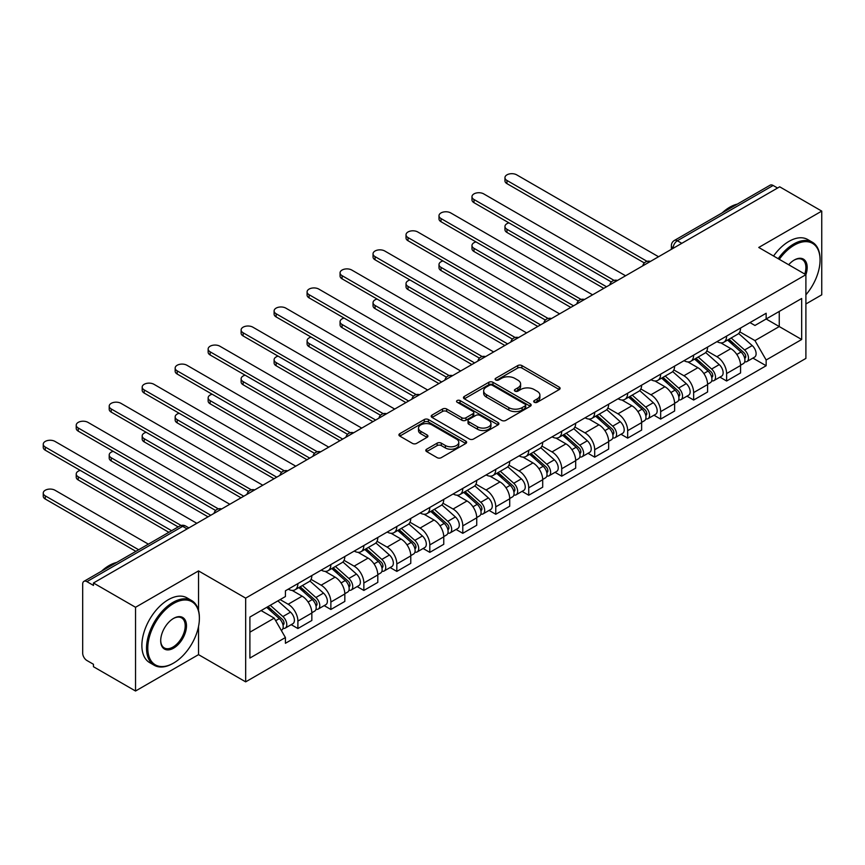 <?xml version="1.0" encoding="UTF-8"?>
<svg xmlns="http://www.w3.org/2000/svg" width="865" height="865" viewBox="0 0 865 865"><rect width="100%" height="100%" fill="white"/><g stroke="black" fill="none" stroke-linecap="round" stroke-linejoin="round"><path stroke-width="1.3" d="M534.3 402.268A2.054 1.189 0 0 0 537.208 402.268L559.255 389.542A2.93 1.698 0 0 0 560.109 388.342A2.93 1.698 0 0 0 559.255 387.142L521.898 365.581A2.93 1.698 0 0 0 517.757 365.581L495.699 378.308A2.054 1.189 0 0 0 495.104 379.151A2.054 1.189 0 0 0 495.699 379.984A2.054 1.189 0 0 0 498.608 379.984L501.462 378.34A9.396 5.417 0 0 1 514.74 378.34L517.854 380.135A9.396 5.417 0 0 1 520.611 383.974A9.396 5.417 0 0 1 517.854 387.801L514.999 389.445A2.054 1.189 0 0 0 514.405 390.288A2.054 1.189 0 0 0 514.999 391.131A2.054 1.189 0 0 0 517.908 391.131L520.762 389.477A9.396 5.417 0 0 1 534.04 389.477L537.154 391.272A9.396 5.417 0 0 1 539.901 395.11A9.396 5.417 0 0 1 537.154 398.949L534.3 400.592A2.054 1.189 0 0 0 533.694 401.425A2.054 1.189 0 0 0 534.3 402.268L534.3 400.592M426.661 449.205A2.93 1.698 0 0 0 425.796 450.395A2.93 1.698 0 0 0 426.661 451.595L437.139 457.65A2.93 1.698 0 0 0 441.291 457.65L465.77 443.507A2.93 1.698 0 0 0 466.635 442.318A2.93 1.698 0 0 0 465.77 441.118L428.424 419.547A2.93 1.698 0 0 0 424.272 419.547L399.781 433.689A2.93 1.698 0 0 0 398.927 434.89A2.93 1.698 0 0 0 399.781 436.079L412.443 443.388A2.93 1.698 0 0 0 416.595 443.388L427.072 437.344A2.93 1.698 0 0 0 427.926 436.144A2.93 1.698 0 0 0 427.072 434.944L420.79 431.321A7.85 4.53 0 0 1 418.498 428.121A7.85 4.53 0 0 1 423.342 423.926A7.85 4.53 0 0 1 431.894 424.91L456.482 439.106A7.85 4.53 0 0 1 458.785 442.318A7.85 4.53 0 0 1 453.941 446.502A7.85 4.53 0 0 1 445.389 445.518L441.291 443.15A2.93 1.698 0 0 0 437.139 443.15L426.661 449.205L426.661 451.595M245.671 598.126L198.528 570.911L135.535 607.284L93.463 582.988L779.679 186.808L821.75 211.103L758.756 247.466L805.899 274.692L245.671 598.126L245.671 681.858L805.899 358.413L805.899 274.692A18.241 10.531 -60 0 0 794.265 260.041L794.265 260.041A18.241 10.531 -60 0 0 788.675 264.744M501.668 420.39A2.93 1.698 0 0 0 505.82 420.39L530.31 406.247A2.93 1.698 0 0 0 531.164 405.058A2.93 1.698 0 0 0 530.31 403.858L492.953 382.287A2.93 1.698 0 0 0 488.801 382.287L464.321 396.43A2.93 1.698 0 0 0 463.456 397.63A2.93 1.698 0 0 0 464.321 398.819L501.668 420.39M457.985 402.712A2.054 1.189 0 0 1 460.061 403.004L498.002 424.899L473.555 439.02A2.93 1.698 0 0 1 469.403 439.02L432.057 417.449L442.534 411.448L442.534 409.004L432.057 415.059A2.93 1.698 0 0 0 431.192 416.26A2.93 1.698 0 0 0 432.057 417.449L432.057 415.059M442.534 411.448A2.93 1.698 0 0 1 446.675 411.448L446.675 409.004A2.93 1.698 0 0 0 442.534 409.004M446.675 409.004L461.824 417.752A2.93 1.698 0 0 0 465.976 417.752L472.928 413.74A2.93 1.698 0 0 0 473.793 412.54A2.93 1.698 0 0 0 472.928 411.34L457.163 402.236A2.054 1.189 0 0 1 456.558 401.403A2.054 1.189 0 0 1 457.823 400.3A2.054 1.189 0 0 1 460.061 400.56L498.035 422.488A2.93 1.698 0 0 1 498.9 423.688A2.93 1.698 0 0 1 498.035 424.877L498.035 422.488M135.535 607.284L135.535 691.016L93.463 666.72L93.463 664.277L86.911 660.503A5.979 3.449 -120 0 1 82.683 653.172L82.683 584.091A5.979 3.449 -120 0 1 83.916 581.356L179.682 526.061A5.979 3.449 60 0 1 182.677 526.363L86.911 581.648A5.979 3.449 -120 0 0 83.916 581.356M805.899 303.983L821.75 294.824L821.75 211.103M135.535 691.016L198.528 654.643L245.671 681.858M93.463 582.988L93.463 585.432L86.911 581.648M681.804 243.325L677.36 240.762A5.979 3.449 60 0 0 674.376 240.459L770.142 185.175A5.979 3.449 60 0 1 773.126 185.467L677.36 240.762A5.979 3.449 120 0 0 673.132 248.082L673.132 248.32M777.57 188.029L773.126 185.467M726.622 336.085A13.754 7.936 60 0 1 723.767 342.259L737.726 334.204A13.754 7.936 -120 0 0 740.57 328.03M706.813 350.887L716.89 356.704A13.754 7.936 60 0 1 726.622 373.55L740.57 365.495A13.754 7.936 -120 0 0 730.849 348.649L720.859 342.886M740.57 365.495L740.57 372.945L726.622 381L719.929 377.14M723.767 342.259A13.754 7.936 60 0 1 716.999 341.632M726.622 373.55L726.622 381M693.644 355.126A13.754 7.936 60 0 1 690.789 361.3L704.748 353.244A13.754 7.936 -120 0 0 707.592 347.07M686.951 396.17L693.644 400.041L707.592 391.986L707.592 384.536A13.754 7.936 -120 0 0 697.871 367.69L687.88 361.927M690.789 361.3A13.754 7.936 60 0 1 684.02 360.673M673.835 369.928L683.912 375.745A13.754 7.936 60 0 1 693.644 392.591L693.644 400.041M660.655 374.167A13.754 7.936 60 0 1 657.811 380.341L671.77 372.274A13.754 7.936 -120 0 0 674.613 366.111M653.972 415.211L660.665 419.082L674.613 411.026L674.613 403.577A13.754 7.936 -120 0 0 664.893 386.731L654.902 380.968M657.811 380.341A13.754 7.936 60 0 1 651.042 379.713M640.857 388.969L650.934 394.786A13.754 7.936 60 0 1 660.665 411.632L660.665 419.082M627.676 393.197A13.754 7.936 60 0 1 624.833 399.371L638.781 391.315A13.754 7.936 -120 0 0 641.635 385.141M620.994 434.252L627.676 438.123L641.635 430.067L641.635 422.617A13.754 7.936 -120 0 0 631.904 405.772L621.924 400.008M624.833 399.371A13.754 7.936 60 0 1 618.064 398.754M607.879 408.01L617.956 413.827A13.754 7.936 60 0 1 627.676 430.673L627.676 438.123M594.698 412.237A13.754 7.936 60 0 1 591.855 418.411L605.803 410.356A13.754 7.936 -120 0 0 608.657 404.182M588.016 453.292L594.698 457.163L608.657 449.097L608.657 441.658A13.754 7.936 -120 0 0 598.926 424.812L588.946 419.049M591.855 418.411A13.754 7.936 60 0 1 585.086 417.795M574.901 427.05L584.978 432.868A13.754 7.936 60 0 1 594.698 449.714L594.698 457.163M561.72 431.278A13.754 7.936 60 0 1 558.876 437.452L572.825 429.397A13.754 7.936 -120 0 0 575.679 423.223M555.038 472.333L561.72 476.193L575.679 468.138L575.679 460.699A13.754 7.936 -120 0 0 565.948 443.853L555.968 438.09M558.876 437.452A13.754 7.936 60 0 1 552.108 436.836M541.923 446.091L552 451.908A13.754 7.936 60 0 1 561.72 468.754L561.72 476.193M528.742 450.319A13.754 7.936 60 0 1 525.898 456.493L539.846 448.438A13.754 7.936 -120 0 0 542.701 442.264M522.06 491.374L528.742 495.234L542.701 487.179L542.701 479.74A13.754 7.936 -120 0 0 532.97 462.894L522.99 457.131M525.898 456.493A13.754 7.936 60 0 1 519.13 455.877M508.944 465.132L519.022 470.949A13.754 7.936 60 0 1 528.742 487.795L528.742 495.234M495.764 469.36A13.754 7.936 60 0 1 492.92 475.534L506.868 467.478A13.754 7.936 -120 0 0 509.723 461.305M489.071 510.415L495.764 514.275L509.723 506.22L509.723 498.781A13.754 7.936 -120 0 0 499.992 481.935L490.012 476.172M492.92 475.534A13.754 7.936 60 0 1 486.152 474.917M475.966 484.173L486.043 489.99A13.754 7.936 60 0 1 495.764 506.836L495.764 514.275M462.786 488.401A13.754 7.936 60 0 1 459.942 494.575L473.89 486.519A13.754 7.936 -120 0 0 476.734 480.345M456.093 529.456L462.786 533.316L476.734 525.26L476.734 517.821A13.754 7.936 -120 0 0 467.014 500.976L457.023 495.213M459.942 494.575A13.754 7.936 60 0 1 453.163 493.958M442.988 503.214L453.065 509.031A13.754 7.936 60 0 1 462.786 525.877L462.786 533.316M429.808 507.441A13.754 7.936 60 0 1 426.964 513.615L440.912 505.56A13.754 7.936 -120 0 0 443.756 499.386M423.115 548.496L429.808 552.357L443.756 544.301L443.756 536.862A13.754 7.936 -120 0 0 434.035 520.016L424.045 514.253M426.964 513.615A13.754 7.936 60 0 1 420.185 512.999M410.01 522.255L420.087 528.072A13.754 7.936 60 0 1 429.808 544.918L429.808 552.357M396.83 526.482A13.754 7.936 60 0 1 393.975 532.656L407.934 524.601A13.754 7.936 -120 0 0 410.778 518.427M390.137 567.537L396.83 571.397L410.778 563.342L410.778 555.903A13.754 7.936 -120 0 0 401.057 539.057L391.067 533.294M393.975 532.656A13.754 7.936 60 0 1 387.206 532.04M377.032 541.295L387.109 547.113A13.754 7.936 60 0 1 396.83 563.958L396.83 571.397M363.851 545.523A13.754 7.936 60 0 1 360.997 551.697L374.956 543.642A13.754 7.936 -120 0 0 377.8 537.468M357.159 586.578L363.851 590.438L377.8 582.383L377.8 574.944A13.754 7.936 -120 0 0 368.079 558.098L358.088 552.335M360.997 551.697A13.754 7.936 60 0 1 354.228 551.081M344.043 560.336L354.12 566.153A13.754 7.936 60 0 1 363.851 582.999L363.851 590.438M330.873 564.564A13.754 7.936 60 0 1 328.019 570.738L341.978 562.683A13.754 7.936 -120 0 0 344.821 556.509M324.18 605.619L330.873 609.479L344.821 601.424L344.821 593.974A13.754 7.936 -120 0 0 335.101 577.139L325.11 571.365M328.019 570.738A13.754 7.936 60 0 1 321.25 570.121M311.065 579.377L321.142 585.194A13.754 7.936 60 0 1 330.873 602.04L330.873 609.479M297.895 583.605A13.754 7.936 60 0 1 295.041 589.779L309 581.723A13.754 7.936 -120 0 0 311.843 575.549M291.202 624.66L297.895 628.52L311.843 620.465L311.843 613.015A13.754 7.936 -120 0 0 302.123 596.18L292.132 590.406M295.041 589.779A13.754 7.936 60 0 1 288.272 589.162M280.13 599.596L288.164 604.235A13.754 7.936 60 0 1 297.895 621.07L297.895 628.52M749.977 322.591L754.95 325.467L801.671 298.49L779.257 311.422L779.257 326.559L754.95 340.594L739.791 331.846M249.899 632.185L274.216 618.151L285.418 637.548L249.899 658.06L249.899 617.048L285.418 596.536L285.418 590.806L766.152 313.26L766.152 318.99L801.671 339.502L766.152 360.002L754.95 340.594M801.671 298.49L801.671 339.502M285.418 637.548L285.418 643.29L766.152 365.744L766.152 360.002M198.528 570.911L198.528 610.485M198.528 626.444L198.528 654.643M274.216 618.151L261.111 610.582M752.907 358.099L766.152 365.744M535.121 402.56L537.154 401.382A9.396 5.417 0 0 0 539.901 397.554L539.901 395.11M520.611 383.974L520.611 386.406A9.396 5.417 0 0 1 517.854 390.245L515.821 391.413M559.212 389.564L521.898 368.025A2.93 1.698 0 0 0 517.757 368.025L496.521 380.276M530.267 406.28L492.953 384.73A2.93 1.698 0 0 0 488.801 384.73L464.354 398.851M525.12 405.89A2.054 1.189 0 0 0 525.715 405.058A2.054 1.189 0 0 0 525.12 404.214L492.336 385.282A2.054 1.189 0 0 0 489.428 385.282L486.422 387.023A9.396 5.417 0 0 0 483.665 390.861A9.396 5.417 0 0 0 486.422 394.689L508.825 407.631A9.396 5.417 0 0 0 522.114 407.631L525.12 405.89L525.12 408.334A2.054 1.189 0 0 0 525.715 407.491L525.715 405.058M483.665 390.861L483.665 393.294A9.396 5.417 0 0 0 486.422 397.132L486.422 394.689M525.12 408.334L522.114 410.075A9.396 5.417 0 0 1 508.825 410.075L486.422 397.132M446.675 411.448L461.824 420.195A2.93 1.698 0 0 0 465.976 420.195L472.928 416.184A2.93 1.698 0 0 0 473.793 414.984L473.793 412.54M477.545 426.823A7.85 4.53 0 0 0 486.098 427.807A7.85 4.53 0 0 0 490.952 423.623A7.85 4.53 0 0 0 488.649 420.422L479.989 415.416A2.93 1.698 0 0 0 475.837 415.416L468.884 419.428A2.93 1.698 0 0 0 468.019 420.628A2.93 1.698 0 0 0 468.884 421.828L477.545 426.823L477.545 429.267A7.85 4.53 0 0 0 486.098 430.251A7.85 4.53 0 0 0 490.952 426.067L490.952 423.623M468.019 420.628L468.019 423.072A2.93 1.698 0 0 0 468.884 424.272L468.884 421.828M477.545 429.267L468.884 424.272M458.785 442.318L458.785 444.751A7.85 4.53 0 0 1 453.941 448.946A7.85 4.53 0 0 1 445.389 447.962L441.291 445.594A2.93 1.698 0 0 0 437.139 445.594L426.694 451.617M418.498 428.121L418.498 430.554A7.85 4.53 0 0 0 420.79 433.765L420.79 431.321M427.029 437.366L420.79 433.765M465.77 441.118L465.77 443.507L428.424 421.99A2.93 1.698 0 0 0 424.272 421.99L399.825 436.101M727.573 340.064L741.013 352.055A7.471 4.314 60 0 1 743.359 363.614L740.57 365.214M727.93 340.378L734.255 344.032M508.966 222.867A6.877 3.968 -0 0 0 504.955 226.479A6.877 3.968 -0 0 0 506.966 229.29L606.538 286.769M728.925 339.275L743.878 352.617A3.59 2.076 60 0 1 745.003 358.164A3.59 2.076 60 0 1 744.679 358.294M731.163 337.988L744.603 349.979A7.471 4.314 60 0 1 746.949 361.538A7.471 4.314 60 0 1 744.689 361.775M738.656 333.49L752.215 345.578A7.471 4.314 60 0 1 754.561 357.137L746.949 361.538M603.792 288.359L506.966 232.458A6.877 3.968 180 0 1 504.955 229.647L504.955 226.479M644.328 262.938L506.966 183.639A6.877 3.968 180 0 1 504.955 180.828L504.955 177.66A6.877 3.968 -0 0 0 506.966 180.461L647.063 261.349M658.546 256.743L516.697 174.849A6.877 3.968 -0 0 0 509.204 173.984A6.877 3.968 -0 0 0 504.955 177.66M694.595 359.105L708.035 371.096A7.471 4.314 60 0 1 710.381 382.644L707.592 384.255M694.952 359.418L701.277 363.073M475.988 241.908A6.877 3.968 -0 0 0 471.976 245.519A6.877 3.968 -0 0 0 473.988 248.331L573.56 305.81M695.947 358.315L710.9 371.658A3.59 2.076 60 0 1 712.025 377.205A3.59 2.076 60 0 1 711.7 377.335M698.185 357.029L711.625 369.02A7.471 4.314 60 0 1 713.971 380.578A7.471 4.314 60 0 1 711.711 380.816M705.678 352.531L719.237 364.619A7.471 4.314 60 0 1 721.583 376.178L713.971 380.578M570.813 307.399L473.988 251.499A6.877 3.968 180 0 1 471.976 248.688L471.976 245.519M661.617 378.135L675.057 390.137A7.471 4.314 60 0 1 677.403 401.684L674.613 403.295M661.974 378.459L668.299 382.114M443.01 260.949A6.877 3.968 -0 0 0 438.998 264.56A6.877 3.968 -0 0 0 441.009 267.361L540.582 324.851M662.968 377.356L677.922 390.699A3.59 2.076 60 0 1 679.047 396.246A3.59 2.076 60 0 1 678.722 396.375M665.207 376.07L678.647 388.061A7.471 4.314 60 0 1 680.993 399.619A7.471 4.314 60 0 1 678.733 399.857M672.7 371.572L686.259 383.66A7.471 4.314 60 0 1 688.605 395.219L680.993 399.619M537.835 326.44L441.009 270.54A6.877 3.968 180 0 1 438.998 267.728L438.998 264.56M611.35 281.979L473.988 202.68A6.877 3.968 180 0 1 471.976 199.869L471.976 196.701A6.877 3.968 -0 0 0 473.988 199.501L614.085 280.39M625.568 275.784L483.719 193.89A6.877 3.968 -0 0 0 476.226 193.025A6.877 3.968 -0 0 0 471.976 196.701M578.371 301.02L441.009 221.721A6.877 3.968 180 0 1 438.998 218.91L438.998 215.742A6.877 3.968 -0 0 0 441.009 218.542L581.107 299.431M592.59 294.824L450.741 212.931A6.877 3.968 -0 0 0 443.248 212.066A6.877 3.968 -0 0 0 438.998 215.742M805.899 294.803A36.471 21.063 120 0 0 820.063 260.041A36.471 21.063 120 0 0 794.265 245.152A36.471 21.063 120 0 0 779.289 259.327M778.208 258.7A37.368 21.582 -60 0 1 793.638 244.049A37.368 21.582 -60 0 1 812.322 242.2A37.368 21.582 -60 0 1 820.063 259.305A37.368 21.582 -60 0 1 820.052 259.684M804.774 274.043A17.343 10.012 120 0 0 802.298 259.554A17.343 10.012 120 0 0 793.951 260.235M722.232 212.822A37.368 21.582 -60 0 1 729.79 207.189A37.368 21.582 -60 0 1 737.348 204.108M773.559 256.018A37.368 21.582 -60 0 1 788.977 241.367A37.368 21.582 -60 0 1 807.672 239.519L812.322 242.2M172.957 663.423L173.584 663.066A36.471 21.063 120 0 0 199.383 618.389A36.471 21.063 120 0 0 173.584 603.5A36.471 21.063 120 0 0 147.796 648.166A36.471 21.063 120 0 0 173.584 663.066L172.957 663.423A37.368 21.582 -60 0 1 154.262 665.282A37.368 21.582 -60 0 1 148.542 635.332A37.368 21.582 -60 0 1 172.957 602.397A37.368 21.582 -60 0 1 191.641 600.548A37.368 21.582 -60 0 1 199.383 617.653A37.368 21.582 -60 0 1 199.372 618.032M173.584 618.389L173.584 618.389A18.241 10.531 -60 0 1 186.483 625.838A18.241 10.531 -60 0 1 173.584 648.166A18.241 10.531 -60 0 1 160.695 640.727A18.241 10.531 -60 0 1 173.584 618.389L173.584 618.389M160.695 640.349A17.343 10.012 120 0 0 164.285 647.928A17.343 10.012 120 0 0 172.957 647.074A17.343 10.012 120 0 0 184.277 631.796A17.343 10.012 120 0 0 181.618 617.902A17.343 10.012 120 0 0 173.26 618.583M101.551 571.17A37.368 21.582 -60 0 1 109.109 565.537A37.368 21.582 -60 0 1 116.656 562.455M154.262 665.282L149.613 662.59A37.368 21.582 -60 0 1 143.882 632.65A37.368 21.582 -60 0 1 168.297 599.715A37.368 21.582 -60 0 1 186.991 597.866L191.641 600.548M628.639 397.176L642.079 409.167A7.471 4.314 60 0 1 644.425 420.725L641.635 422.336M628.996 397.5L635.321 401.155M410.032 279.99A6.877 3.968 -0 0 0 406.02 283.601A6.877 3.968 -0 0 0 408.031 286.401L507.604 343.892M629.99 396.397L644.944 409.74A3.59 2.076 60 0 1 646.068 415.286A3.59 2.076 60 0 1 645.744 415.416M632.229 395.11L645.668 407.101A7.471 4.314 60 0 1 648.015 418.649A7.471 4.314 60 0 1 645.755 418.898M639.722 390.602L653.28 402.701A7.471 4.314 60 0 1 655.627 414.259L648.015 418.649M504.857 345.481L408.031 289.58A6.877 3.968 180 0 1 406.02 286.769L406.02 283.601M595.661 416.216L609.09 428.207A7.471 4.314 60 0 1 611.436 439.766L608.657 441.377M596.007 416.541L602.343 420.195M377.054 299.031A6.877 3.968 -0 0 0 373.042 302.642A6.877 3.968 -0 0 0 375.053 305.442L474.625 362.932M597.012 415.438L611.966 428.781A3.59 2.076 60 0 1 613.09 434.327A3.59 2.076 60 0 1 612.766 434.457M599.25 414.14L612.69 426.142A7.471 4.314 60 0 1 615.037 437.69A7.471 4.314 60 0 1 612.777 437.939M606.743 409.642L620.302 421.742A7.471 4.314 60 0 1 622.649 433.3L615.037 437.69M471.879 364.522L375.053 308.621A6.877 3.968 180 0 1 373.042 305.81L373.042 302.642M562.672 435.257L576.112 447.248A7.471 4.314 60 0 1 578.458 458.807L575.668 460.418M563.029 435.582L569.354 439.225M344.075 318.071A6.877 3.968 -0 0 0 340.064 321.683A6.877 3.968 -0 0 0 342.075 324.483L441.647 381.973M564.034 434.479L578.988 447.821A3.59 2.076 60 0 1 580.112 453.368A3.59 2.076 60 0 1 579.788 453.498M566.272 433.181L579.712 445.172A7.471 4.314 60 0 1 582.059 456.731A7.471 4.314 60 0 1 579.799 456.98M573.765 428.683L587.324 440.782A7.471 4.314 60 0 1 589.671 452.341L582.059 456.731M438.901 383.563L342.075 327.662A6.877 3.968 180 0 1 340.064 324.851L340.064 321.683M545.393 320.061L408.031 240.762A6.877 3.968 180 0 1 406.02 237.951L406.02 234.772A6.877 3.968 -0 0 0 408.031 237.583L548.129 318.471M559.612 313.865L417.763 231.971A6.877 3.968 -0 0 0 410.259 231.106A6.877 3.968 -0 0 0 406.02 234.772M512.415 339.102L375.053 259.803A6.877 3.968 180 0 1 373.042 256.992L373.042 253.813A6.877 3.968 -0 0 0 375.053 256.624L515.151 337.501M526.634 332.906L384.774 251.012A6.877 3.968 -0 0 0 377.281 250.147A6.877 3.968 -0 0 0 373.042 253.813M479.437 358.142L342.075 278.833A6.877 3.968 180 0 1 340.064 276.032L340.064 272.853A6.877 3.968 -0 0 0 342.075 275.665L482.173 356.542M493.656 351.947L351.796 270.053A6.877 3.968 -0 0 0 344.302 269.188A6.877 3.968 -0 0 0 340.064 272.853M529.694 454.298L543.134 466.289A7.471 4.314 60 0 1 545.48 477.848L542.69 479.459M530.05 454.622L536.376 458.266M311.086 337.112A6.877 3.968 -0 0 0 307.086 340.724A6.877 3.968 -0 0 0 309.097 343.524L408.669 401.014M531.056 453.519L546.01 466.862A3.59 2.076 60 0 1 547.134 472.409A3.59 2.076 60 0 1 546.81 472.539M533.294 452.222L546.734 464.213A7.471 4.314 60 0 1 549.08 475.772A7.471 4.314 60 0 1 546.821 476.02M540.787 447.724L554.346 459.823A7.471 4.314 60 0 1 556.692 471.382L549.08 475.772M405.923 402.603L309.097 346.703A6.877 3.968 180 0 1 307.086 343.892L307.086 340.724M446.459 377.183L309.097 297.874A6.877 3.968 180 0 1 307.086 295.073L307.086 291.894A6.877 3.968 -0 0 0 309.097 294.706L449.184 375.583M460.677 370.988L318.817 289.094A6.877 3.968 -0 0 0 311.324 288.229A6.877 3.968 -0 0 0 307.086 291.894M496.715 473.339L510.155 485.33A7.471 4.314 60 0 1 512.502 496.888L509.712 498.5M497.072 473.663L503.398 477.307M278.108 356.153A6.877 3.968 -0 0 0 274.108 359.764A6.877 3.968 -0 0 0 276.119 362.565L375.691 420.055M498.078 472.56L513.032 485.903A3.59 2.076 60 0 1 514.156 491.45A3.59 2.076 60 0 1 513.832 491.579M500.316 471.263L513.756 483.254A7.471 4.314 60 0 1 516.102 494.812A7.471 4.314 60 0 1 513.842 495.05M507.809 466.765L521.357 478.864A7.471 4.314 60 0 1 523.703 490.423L516.102 494.812M372.934 421.644L276.119 365.744A6.877 3.968 180 0 1 274.108 362.932L274.108 359.764M413.481 396.224L276.119 316.914A6.877 3.968 180 0 1 274.108 314.114L274.108 310.935A6.877 3.968 -0 0 0 276.119 313.746L416.206 394.624M427.688 390.029L285.839 308.135A6.877 3.968 -0 0 0 278.346 307.27A6.877 3.968 -0 0 0 274.108 310.935M463.737 492.38L477.177 504.371A7.471 4.314 60 0 1 479.524 515.929L476.734 517.54M464.094 492.704L470.419 496.348M245.13 375.194A6.877 3.968 -0 0 0 241.119 378.805A6.877 3.968 -0 0 0 243.141 381.606L342.713 439.096M465.1 491.601L480.053 504.944A3.59 2.076 60 0 1 481.178 510.491A3.59 2.076 60 0 1 480.854 510.62M467.338 490.304L480.778 502.295A7.471 4.314 60 0 1 483.124 513.853A7.471 4.314 60 0 1 480.864 514.091M474.831 485.806L488.379 497.905A7.471 4.314 60 0 1 490.725 509.463L483.124 513.853M339.956 440.685L243.141 384.784A6.877 3.968 180 0 1 241.119 381.973L241.119 378.805M380.503 415.265L243.141 335.955A6.877 3.968 180 0 1 241.119 333.155L241.119 329.976A6.877 3.968 -0 0 0 243.141 332.787L383.227 413.665M394.71 409.069L252.861 327.175A6.877 3.968 -0 0 0 245.368 326.31A6.877 3.968 -0 0 0 241.119 329.976M430.759 511.42L444.199 523.412A7.471 4.314 60 0 1 446.545 534.97L443.756 536.581M431.116 511.734L437.441 515.389M212.152 394.235A6.877 3.968 -0 0 0 208.141 397.835A6.877 3.968 -0 0 0 210.163 400.646L309.724 458.136M432.122 510.642L447.075 523.985A3.59 2.076 60 0 1 448.2 529.531A3.59 2.076 60 0 1 447.865 529.661M434.36 509.344L447.789 521.336A7.471 4.314 60 0 1 450.135 532.894A7.471 4.314 60 0 1 447.886 533.132M441.853 504.846L455.401 516.946A7.471 4.314 60 0 1 457.747 528.504L450.135 532.894M306.978 459.726L210.163 403.825A6.877 3.968 180 0 1 208.141 401.014L208.141 397.835M347.525 434.306L210.163 354.996A6.877 3.968 180 0 1 208.141 352.196L208.141 349.017A6.877 3.968 -0 0 0 210.163 351.828L350.249 432.705M361.732 428.11L219.883 346.216A6.877 3.968 -0 0 0 212.39 345.351A6.877 3.968 -0 0 0 208.141 349.017M397.781 530.461L411.221 542.452A7.471 4.314 60 0 1 413.567 554.011L410.778 555.622M398.138 530.775L404.463 534.429M179.174 413.275A6.877 3.968 -0 0 0 175.162 416.876A6.877 3.968 -0 0 0 177.184 419.687L276.746 477.177M399.133 529.683L414.086 543.025A3.59 2.076 60 0 1 415.222 548.572A3.59 2.076 60 0 1 414.886 548.702M401.371 528.385L414.811 540.376A7.471 4.314 60 0 1 417.157 551.935A7.471 4.314 60 0 1 414.908 552.173M408.864 523.887L422.423 535.986A7.471 4.314 60 0 1 424.769 547.545L417.157 551.935M274 478.756L177.184 422.866A6.877 3.968 180 0 1 175.162 420.055L175.162 416.876M314.546 453.346L177.184 374.037A6.877 3.968 180 0 1 175.162 371.236L175.162 368.058A6.877 3.968 -0 0 0 177.184 370.869L317.271 451.746M328.754 447.151L186.905 365.246A6.877 3.968 -0 0 0 179.412 364.392A6.877 3.968 -0 0 0 175.162 368.058M364.803 549.502L378.243 561.493A7.471 4.314 60 0 1 380.589 573.052L377.8 574.663M365.16 549.816L371.485 553.47M146.196 432.316A6.877 3.968 -0 0 0 142.184 435.917A6.877 3.968 -0 0 0 144.206 438.728L243.768 496.218M366.154 548.724L381.108 562.066A3.59 2.076 60 0 1 382.243 567.613A3.59 2.076 60 0 1 381.908 567.743M368.393 547.426L381.833 559.417A7.471 4.314 60 0 1 384.179 570.976A7.471 4.314 60 0 1 381.919 571.214M375.886 542.928L389.445 555.027A7.471 4.314 60 0 1 391.791 566.586L384.179 570.976M241.021 497.797L144.206 441.896A6.877 3.968 180 0 1 142.184 439.096L142.184 435.917M281.568 472.387L144.206 393.078A6.877 3.968 180 0 1 142.184 390.277L142.184 387.098A6.877 3.968 -0 0 0 144.206 389.91L284.293 470.787M295.776 466.192L153.927 384.287A6.877 3.968 -0 0 0 146.434 383.433A6.877 3.968 -0 0 0 142.184 387.098M331.825 568.543L345.265 580.534A7.471 4.314 60 0 1 347.611 592.093L344.821 593.704M332.182 568.856L338.507 572.511M113.218 451.357A6.877 3.968 -0 0 0 109.206 454.958A6.877 3.968 -0 0 0 111.217 457.769L210.79 515.259M333.176 567.764L348.13 581.107A3.59 2.076 60 0 1 349.255 586.654A3.59 2.076 60 0 1 348.93 586.784M335.415 566.467L348.854 578.458A7.471 4.314 60 0 1 351.201 590.016A7.471 4.314 60 0 1 348.941 590.254M342.908 561.969L356.466 574.068A7.471 4.314 60 0 1 358.813 585.627L351.201 590.016M208.043 516.837L111.217 460.937A6.877 3.968 180 0 1 109.206 458.136L109.206 454.958M248.59 491.428L111.217 412.118A6.877 3.968 180 0 1 109.206 409.318L109.206 406.139A6.877 3.968 -0 0 0 111.217 408.95L251.315 489.828M262.798 485.233L120.949 403.328A6.877 3.968 -0 0 0 113.456 402.474A6.877 3.968 -0 0 0 109.206 406.139M298.847 587.584L312.287 599.575A7.471 4.314 60 0 1 314.633 611.133L311.843 612.744M299.204 587.897L305.529 591.552M80.24 470.398A6.877 3.968 -0 0 0 76.228 473.998A6.877 3.968 -0 0 0 78.239 476.81L171.627 530.721M300.198 586.805L315.152 600.148A3.59 2.076 60 0 1 316.276 605.695A3.59 2.076 60 0 1 315.952 605.824M302.436 585.508L315.876 597.499A7.471 4.314 60 0 1 318.223 609.057A7.471 4.314 60 0 1 315.963 609.295M309.93 581.01L323.488 593.109A7.471 4.314 60 0 1 325.835 604.667L318.223 609.057M168.87 532.31L78.239 479.978A6.877 3.968 180 0 1 76.228 477.177L76.228 473.998M215.601 510.469L78.239 431.159A6.877 3.968 180 0 1 76.228 428.348L76.228 425.18A6.877 3.968 -0 0 0 78.239 427.991L218.337 508.869M229.82 504.273L87.971 422.369A6.877 3.968 -0 0 0 80.477 421.514A6.877 3.968 -0 0 0 76.228 425.18M266.69 607.36L279.308 618.616A7.471 4.314 60 0 1 281.655 630.174L281.276 630.39M266.809 607.284L272.551 610.593M148.369 544.15L54.992 490.239A6.877 3.968 -0 0 0 47.499 489.374A6.877 3.968 -0 0 0 43.25 493.039A6.877 3.968 -0 0 0 45.261 495.85L138.649 549.762M268.042 606.57L282.174 619.189A3.59 2.076 60 0 1 283.298 624.735A3.59 2.076 60 0 1 282.974 624.865M270.28 605.284L282.898 616.54A7.471 4.314 60 0 1 285.245 628.098A7.471 4.314 60 0 1 282.985 628.336M277.892 600.883L290.51 612.15A7.471 4.314 60 0 1 292.857 623.708L285.245 628.098M135.892 551.351L45.261 499.019A6.877 3.968 180 0 1 43.25 496.218L43.25 493.039M178.179 526.936L45.261 450.2A6.877 3.968 180 0 1 43.25 447.389L43.25 444.221A6.877 3.968 -0 0 0 45.261 447.032L181.131 525.466M196.842 523.314L54.992 441.41A6.877 3.968 -0 0 0 47.499 440.555A6.877 3.968 -0 0 0 43.25 444.221M673.348 248.201L673.132 248.082A5.979 3.449 0 0 1 671.381 245.638L671.381 249.336M330.873 602.04L344.821 593.974M363.851 582.999L377.8 574.944M396.83 563.958L410.778 555.903M429.808 544.918L443.756 536.862M462.786 525.877L476.734 517.821M495.764 506.836L509.723 498.781M528.742 487.795L542.701 479.74M561.72 468.754L575.679 460.699M594.698 449.714L608.657 441.658M627.676 430.673L641.635 422.617M660.665 411.632L674.613 403.577M693.644 392.591L707.592 384.536M297.895 621.07L311.843 613.015M288.164 604.235L302.123 596.18M321.142 585.194L335.101 577.139M354.12 566.153L368.079 558.098M387.109 547.113L401.057 539.057M420.087 528.072L434.035 520.016M453.065 509.031L467.014 500.976M486.043 489.99L499.992 481.935M519.022 470.949L532.97 462.894M552 451.908L565.948 443.853M584.978 432.868L598.926 424.812M617.956 413.827L631.904 405.772M650.934 394.786L664.893 386.731M683.912 375.745L697.871 367.69M716.89 356.704L730.849 348.649M649.929 261.717A5.979 3.449 120 0 0 647.29 263.241M616.95 280.757A5.979 3.449 120 0 0 614.312 282.282M583.972 299.798A5.979 3.449 120 0 0 581.334 301.323M550.994 318.839A5.979 3.449 120 0 0 548.356 320.364M518.016 337.88A5.979 3.449 120 0 0 515.378 339.404M485.038 356.921A5.979 3.449 120 0 0 482.4 358.445M452.06 375.961A5.979 3.449 120 0 0 449.422 377.486M419.082 395.002A5.979 3.449 120 0 0 416.433 396.527M386.104 414.043A5.979 3.449 120 0 0 383.454 415.568M353.115 433.084A5.979 3.449 120 0 0 350.476 434.608M320.137 452.125A5.979 3.449 120 0 0 317.498 453.649M287.158 471.166A5.979 3.449 120 0 0 284.52 472.69M254.18 490.206A5.979 3.449 120 0 0 251.542 491.731M221.202 509.247A5.979 3.449 120 0 0 218.564 510.772M187.121 528.926L182.677 526.363A5.979 3.449 120 0 1 185.661 526.061A5.979 5.979 0 0 0 179.682 526.061M537.154 401.382L537.154 398.949M514.999 391.131L514.999 389.445M517.854 390.245L517.854 387.801M495.699 379.984L495.699 378.308M517.757 368.025L517.757 365.581M521.898 368.025L521.898 365.581M559.255 389.542L559.255 387.142M464.321 398.819L464.321 396.43M488.801 384.73L488.801 382.287M492.953 384.73L492.953 382.287M530.31 406.247L530.31 403.858M508.825 410.075L508.825 407.631M522.114 410.075L522.114 407.631M461.824 420.195L461.824 417.752M465.976 420.195L465.976 417.752M472.928 416.184L472.928 413.74M460.061 403.004L460.061 400.56M437.139 445.594L437.139 443.15M441.291 445.594L441.291 443.15M445.389 447.962L445.389 445.518M427.072 437.344L427.072 434.944M399.781 436.079L399.781 433.689M424.272 421.99L424.272 419.547M428.424 421.99L428.424 419.547M741.013 352.055L736.818 354.466M745.749 356.521L744.408 357.299M752.215 345.578L744.603 349.979M506.966 232.458L506.966 229.29M506.966 180.461L506.966 183.639M708.035 371.096L703.84 373.507M712.771 375.561L711.419 376.34M719.237 364.619L711.625 369.02M473.988 251.499L473.988 248.331M675.057 390.137L670.862 392.548M679.793 394.602L678.441 395.381M686.259 383.66L678.647 388.061M441.009 270.54L441.009 267.361M473.988 199.501L473.988 202.68M441.009 218.542L441.009 221.721M642.079 409.167L637.883 411.589M646.815 413.643L645.463 414.421M653.28 402.701L645.668 407.101M408.031 289.58L408.031 286.401M609.09 428.207L604.905 430.629M613.836 432.684L612.485 433.462M620.302 421.742L612.69 426.142M375.053 308.621L375.053 305.442M576.112 447.248L571.927 449.67M580.858 451.725L579.507 452.503M587.324 440.782L579.712 445.172M342.075 327.662L342.075 324.483M408.031 237.583L408.031 240.762M375.053 256.624L375.053 259.803M342.075 275.665L342.075 278.833M543.134 466.289L538.949 468.711M547.88 470.765L546.529 471.544M554.346 459.823L546.734 464.213M309.097 346.703L309.097 343.524M309.097 294.706L309.097 297.874M510.155 485.33L505.971 487.752M514.902 489.806L513.55 490.585M521.357 478.864L513.756 483.254M276.119 365.744L276.119 362.565M276.119 313.746L276.119 316.914M477.177 504.371L472.993 506.793M481.913 508.847L480.572 509.626M488.379 497.905L480.778 502.295M243.141 384.784L243.141 381.606M243.141 332.787L243.141 335.955M444.199 523.412L440.015 525.833M448.935 527.888L447.594 528.666M455.401 516.946L447.789 521.336M210.163 403.825L210.163 400.646M210.163 351.828L210.163 354.996M411.221 542.452L407.026 544.874M415.957 546.929L414.616 547.707M422.423 535.986L414.811 540.376M177.184 422.866L177.184 419.687M177.184 370.869L177.184 374.037M378.243 561.493L374.048 563.915M382.979 565.97L381.638 566.748M389.445 555.027L381.833 559.417M144.206 441.896L144.206 438.728M144.206 389.91L144.206 393.078M345.265 580.534L341.07 582.956M350.001 585.01L348.66 585.789M356.466 574.068L348.854 578.458M111.217 460.937L111.217 457.769M111.217 408.95L111.217 412.118M312.287 599.575L308.091 601.997M317.022 604.051L315.682 604.83M323.488 593.109L315.876 597.499M78.239 479.978L78.239 476.81M78.239 427.991L78.239 431.159M279.308 618.616L275.686 620.702M284.044 623.092L282.693 623.87M290.51 612.15L282.898 616.54M45.261 499.019L45.261 495.85M45.261 447.032L45.261 450.2M650.437 261.425A5.979 5.979 0 0 0 642.771 265.858M617.459 280.465A5.979 5.979 0 0 0 609.782 284.899M584.481 299.506A5.979 5.979 0 0 0 576.804 303.939M551.502 318.547A5.979 5.979 0 0 0 543.826 322.98M518.524 337.588A5.979 5.979 0 0 0 510.847 342.021M485.546 356.629A5.979 5.979 0 0 0 477.869 361.062M452.568 375.67A5.979 5.979 0 0 0 444.891 380.103M419.59 394.71A5.979 5.979 0 0 0 411.913 399.143M386.601 413.751A5.979 5.979 0 0 0 378.935 418.184M353.623 432.792A5.979 5.979 0 0 0 345.957 437.214M320.645 451.833A5.979 5.979 0 0 0 312.979 456.255M287.667 470.874A5.979 5.979 0 0 0 280 475.296M254.688 489.914A5.979 5.979 0 0 0 247.022 494.337M221.71 508.955A5.979 5.979 0 0 0 214.044 513.378M188.862 527.909L185.661 526.061M674.376 240.459A5.979 5.979 0 0 0 671.381 245.638M820.063 260.041L820.063 259.305M199.383 618.389L199.383 617.653"/></g></svg>
